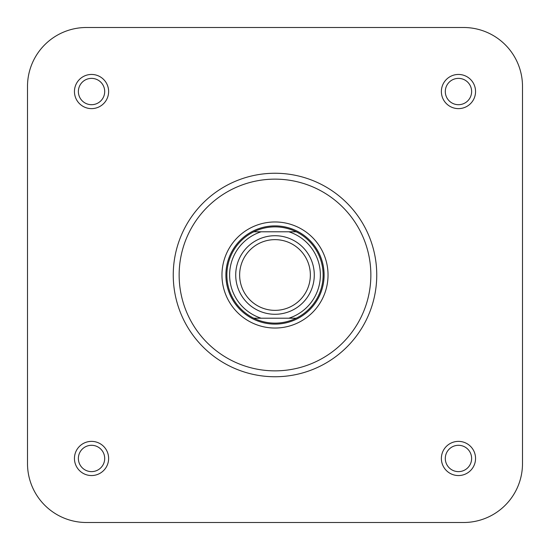 <?xml version="1.0" encoding="UTF-8"?>
<svg xmlns="http://www.w3.org/2000/svg" width="550" height="550" viewBox="0 0 550 550"><rect width="100%" height="100%" fill="white"/><g stroke="black" fill="none" stroke-linecap="round" stroke-linejoin="round"><path stroke-width="0.82" d="M265.904 27.5L86.426 27.5A58.926 58.926 0 0 0 27.5 86.426L27.5 463.574A58.926 58.926 0 0 0 86.426 522.5L463.574 522.5A58.926 58.926 0 0 0 522.5 463.574L522.5 86.426A58.926 58.926 0 0 0 463.574 27.5L346.954 27.5M275 239.642A35.358 35.358 0 0 0 239.642 275A35.358 35.358 0 0 0 275 310.358A35.358 35.358 0 0 0 310.358 275A35.358 35.358 0 0 0 275 239.642M275 314.284A39.284 39.284 0 0 1 235.716 275A39.284 39.284 0 0 1 275 235.716A39.284 39.284 0 0 1 314.284 275A39.284 39.284 0 0 1 275 314.284M275 226.875A48.125 48.125 0 0 0 253.818 231.784L296.182 231.784A48.125 48.125 0 0 0 275 226.875M275 225.892A49.108 49.108 0 0 0 225.892 275A49.108 49.108 0 0 0 275 324.108A49.108 49.108 0 0 0 324.108 275A49.108 49.108 0 0 0 275 225.892M253.818 318.216A48.125 48.125 0 0 0 296.182 318.216L253.818 318.216A48.125 48.125 0 0 1 253.818 231.784L261.168 231.784A45.375 45.375 0 0 0 261.168 318.216L253.818 318.216A48.125 48.125 0 0 1 253.818 231.784M288.832 231.784L296.182 231.784A48.125 48.125 0 0 1 296.182 318.216L288.832 318.216A45.375 45.375 0 0 0 288.832 231.784M27.5 86.426L27.5 463.574M86.426 522.5L463.574 522.5M91.534 74.449A17.091 17.091 0 0 1 108.625 91.534A17.091 17.091 0 0 1 91.534 108.625A17.091 17.091 0 0 1 74.449 91.534A17.091 17.091 0 0 1 91.534 74.449M91.534 104.699A13.159 13.159 0 0 0 104.699 91.534A13.159 13.159 0 0 0 91.534 78.375A13.159 13.159 0 0 0 78.375 91.534A13.159 13.159 0 0 0 91.534 104.699M91.534 441.375A17.091 17.091 0 0 1 108.625 458.466A17.091 17.091 0 0 1 91.534 475.551A17.091 17.091 0 0 1 74.449 458.466A17.091 17.091 0 0 1 91.534 441.375M91.534 471.625A13.159 13.159 0 0 0 104.699 458.466A13.159 13.159 0 0 0 91.534 445.301A13.159 13.159 0 0 0 78.375 458.466A13.159 13.159 0 0 0 91.534 471.625M458.466 441.375A17.091 17.091 0 0 1 475.551 458.466A17.091 17.091 0 0 1 458.466 475.551A17.091 17.091 0 0 1 441.375 458.466A17.091 17.091 0 0 1 458.466 441.375M458.466 471.625A13.159 13.159 0 0 0 471.625 458.466A13.159 13.159 0 0 0 458.466 445.301A13.159 13.159 0 0 0 445.301 458.466A13.159 13.159 0 0 0 458.466 471.625M458.466 74.449A17.091 17.091 0 0 1 475.551 91.534A17.091 17.091 0 0 1 458.466 108.625A17.091 17.091 0 0 1 441.375 91.534A17.091 17.091 0 0 1 458.466 74.449M458.466 104.699A13.159 13.159 0 0 0 471.625 91.534A13.159 13.159 0 0 0 458.466 78.375A13.159 13.159 0 0 0 445.301 91.534A13.159 13.159 0 0 0 458.466 104.699M275 221.966A53.034 53.034 0 0 1 328.034 275A53.034 53.034 0 0 1 275 328.034A53.034 53.034 0 0 1 221.966 275A53.034 53.034 0 0 1 275 221.966M275 376.75A101.75 101.75 0 0 1 173.25 275A101.75 101.75 0 0 1 275 173.25A101.75 101.75 0 0 1 376.75 275A101.75 101.75 0 0 1 275 376.75A101.75 101.75 0 0 0 376.75 275A101.75 101.75 0 0 0 275 173.25M463.574 27.5L86.426 27.5M522.5 86.426L522.5 463.574M296.182 231.784A48.125 48.125 0 0 1 296.182 318.216M275 179.142A95.858 95.858 0 0 0 179.142 275A95.858 95.858 0 0 0 275 370.858A95.858 95.858 0 0 0 370.858 275A95.858 95.858 0 0 0 275 179.142"/></g></svg>
